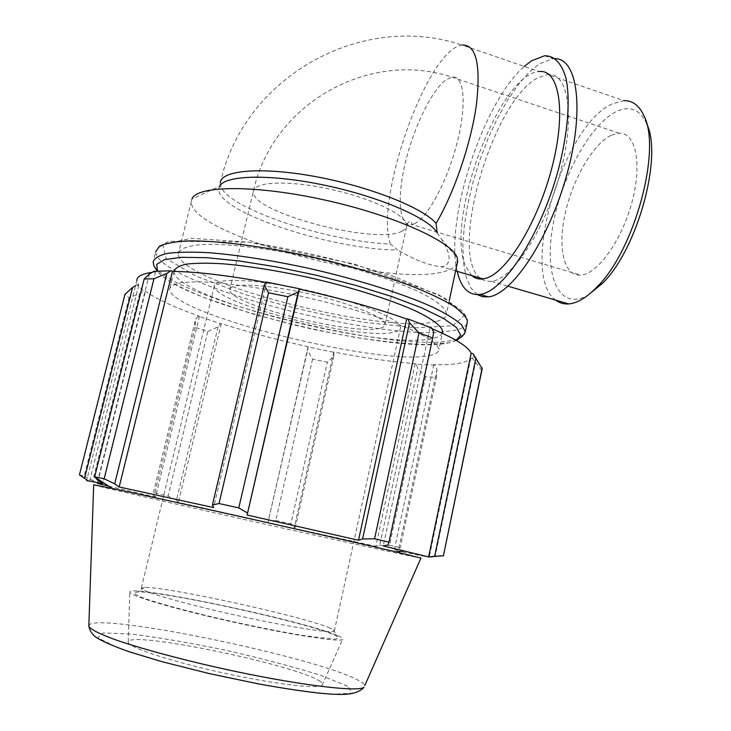 <?xml version="1.0" encoding="UTF-8"?>
<svg xmlns="http://www.w3.org/2000/svg" width="731" height="731" viewBox="0 0 731 731"><rect width="100%" height="100%" fill="white"/><g stroke="black" fill="none" stroke-linecap="round" stroke-linejoin="round"><path stroke-width="0.55" stroke-dasharray="3.65 2.74" d="M457.24 263.242C456.007 266.203 452.845 268.579 447.747 270.369C398.066 290.234 188.744 235.519 191.294 201.436L191.933 198.933L219.665 186.277L218.889 188.9C216.212 211.889 331.993 249.801 397.49 250.002L390.354 244.035C323.577 241.468 217.737 205.146 220.36 182.878L218.889 188.9M437.165 232.842L441.286 238.845C450.36 252.871 451.53 261.954 444.804 266.102L441.305 266.733C429.883 265.755 415.281 260.181 397.49 250.002M471.806 275.633L465.583 266.13C444.85 221.265 498.789 73.703 539.195 71.565L462.019 45.057C427.014 49.397 374.409 199.929 390.354 244.035M431.537 327.936L430.047 327.853L431.911 328.63M481.811 370.544L472.619 358.51L473.487 355.705L473.012 353.667M472.619 358.51L470.828 358.117C466.798 362.941 454.454 365.125 433.803 364.678L435.1 365.107L436.992 369.283L436.444 377.424L425.57 376.748L417.757 368.223L416.268 364.139L435.1 365.107M416.268 364.139L415.171 363.718C391.186 361.799 364.047 357.907 333.765 352.031L333.903 356.052L327.378 362.21L312.548 359.122L307.523 350.569L308.171 346.96L334.049 352.324M308.171 346.96L308.135 346.722C277.46 339.952 248.494 332.249 221.246 323.614L220.442 323.632L218.066 326.858L207.787 331.508L195.076 327.314L195.561 319.328L198.403 316.212L220.442 323.632M198.403 316.212L199.435 316.258C174.599 307.395 156.598 299.07 145.442 291.276L143.779 290.965L139.594 293.752L129.058 297.8L124.964 294.328M135.564 285.638L136.971 284.779L143.779 290.965M136.971 284.779L138.744 285.163L136.834 280.567L86.614 480.578L89.529 481.446L86.806 479.801M152.167 272.352L155.493 271.959L153.775 271.384M265.92 282.376L266.596 282.495L266.139 282.02M429.536 355.504C435.74 354.288 438.865 352.232 438.902 349.336C437.97 344.383 428.558 337.558 410.913 329.544C385.584 318.634 345.927 306.426 303.913 296.877C261.908 287.649 222.352 282.148 197.187 281.764L181.855 282.568C174.554 283.975 170.478 286.168 169.629 289.147C169.546 313.8 381.235 366.743 429.536 355.504M138.744 285.163L89.529 481.446M199.435 316.258L155.575 497.098L152.934 494.805L195.561 319.328M195.076 327.314L154.853 493.032L152.934 494.805M308.135 346.722L267.93 522.528L307.523 350.569M312.548 359.122L275.788 520.481L268.551 521.029M415.171 363.718L375.844 546.295L379.654 545.436L417.757 368.223M425.57 376.748L389.522 545.335L379.654 545.436M482.232 368.744L443.379 555.953L435.1 556.72L475.479 362.85M470.828 358.117L429.207 557.305L435.1 556.72M388.115 544.906L433.693 331.975M430.047 327.853L383.245 545.947M334.295 635.001L337.53 636.628C339.412 638.172 338.078 639.004 333.519 639.122L305.101 635.806C283.783 632.306 259.057 627.463 230.923 621.268C194.473 613.062 161.807 604.4 145.113 598.625C138.086 595.993 134.358 594.056 133.937 592.804L137.684 591.964C162.547 590.858 307.577 622.684 334.295 635.001M330.156 628.112C305.266 616.946 167.527 586.682 144.647 587.441L141.348 587.998C137.757 590.301 179.223 602.591 232.75 614.533C286.25 626.513 332.724 633.887 334.305 631.127L333.162 629.574L330.156 628.112M338.078 635.778C342.373 637.642 343.835 638.921 342.464 639.616C338.225 642.238 287.886 634.344 230.667 621.533C173.421 608.759 128.391 595.336 129.771 592.073C129.679 583.868 306.856 621.35 338.078 635.778M394.932 331.92C398.633 330.951 400.497 329.498 400.524 327.552C401.337 319.365 358.894 301.812 307.413 290.353C255.932 278.803 213.498 277.378 214.338 285.931C212.593 303.676 363.965 341.697 394.932 331.92M436.992 369.283L398.66 549.493L400.268 547.601L436.444 377.424M433.803 364.678L394.237 550.242L429.207 557.305M398.66 549.493L394.237 550.242M93.687 484.79C96.784 486.645 354.06 544.431 410.859 556.117L420.946 558.091M79.441 474.876L84.202 476.128L129.058 297.8M139.594 293.752L92.81 480.578L84.202 476.128M92.81 480.578L97.451 483.447L145.442 291.276M108.8 486.188L155.575 497.098M154.853 493.032L168.103 496.093L207.787 331.508M218.066 326.858L176.463 500.214L168.103 496.093M176.463 500.214L178.41 502.325L267.93 522.528M275.788 520.481L290.856 523.835L327.378 362.21M333.903 356.052L295.379 526.996L290.856 523.835M295.379 526.996L294.017 528.33L375.844 546.295M389.522 545.335L400.268 547.601M333.765 352.031L294.017 528.33M221.246 323.614L178.41 502.325M149.38 274.006L97.835 480.358M155.493 271.959L103.053 482.451M266.596 282.495L213.607 507.579M174.005 271.393L174.005 271.457C173.411 298.02 384.625 351.328 433.209 338.334C438.216 337.192 441.259 335.492 442.337 333.235L438.902 349.336M436.864 321.238C443.141 319.611 446.339 317.126 446.477 313.773C445.709 308.08 436.498 300.532 419.082 291.897C394.046 280.201 354.69 267.519 312.877 257.997C271.064 248.832 231.572 243.88 206.316 244.337C188.726 245.15 179.314 248.54 178.355 253.84C177.267 282.312 388.006 335.968 436.864 321.238M318.698 680.506C322.435 682.635 323.577 684.243 322.124 685.34C317.464 689.342 271.238 683.704 219.492 672.109C167.71 660.559 126.975 646.761 128.236 641.992C127.943 630.286 291.642 663.794 318.698 680.506M380.696 328.009C383.592 327.205 385.054 326.017 385.073 324.445C385.694 317.565 350.122 302.945 307.413 293.442C264.704 283.847 229.159 282.577 229.799 289.741C227.898 304.443 355.732 336.507 380.696 328.009M555.77 300.149C519.339 275.395 561.271 127.651 611.756 104.03L623.826 100.622L547.546 74.425C568.38 71.793 575.653 116.576 560.083 173.585C544.75 230.557 512.029 279.598 491.433 281.362L486.069 281.143L481.363 279.041M646.688 123.758L646.231 122.726C639.369 108.992 629.309 105.328 616.05 111.724C588.976 125.33 560.092 180.274 552.408 228.52C544.266 276.967 559.379 311.443 587.916 295.251M480.093 278.054C448.688 254.489 491.031 104.387 536.7 78.381L547.546 74.425M611.427 135.153L619.002 133.179C635.714 132.092 642.494 163.817 631.895 202.542C621.496 241.257 597.09 274.536 580.515 275.112C563.674 276.181 557.488 247.517 565.237 213.26C572.802 179.031 593.143 143.705 611.427 135.153M457.222 271.375C444.558 221.1 482.57 102.587 524.273 66.439M477.297 294.611L470.7 287.694L466.058 276.766L463.445 262.383L462.878 245.159L464.313 225.76L467.648 204.835L472.756 183.061L479.472 161.112L487.604 139.658L496.897 119.391L507.104 100.988L517.886 85.125L528.915 72.46L539.77 63.615L552.947 58.672L555.149 58.644M402.041 231.179L405.486 228.766L406.792 225.76C408.044 216.029 373.532 198.823 331.353 189.457C289.193 179.963 253.419 181.471 253.346 191.467C249.947 212.282 376.081 245.461 402.041 231.179M414.45 223.704C427.544 217.993 447.473 181.041 457.231 142.371C467.127 103.665 464.057 74.562 451.84 77.111L445.983 79.834C431.555 90.251 413.554 127.888 405.212 163.214C396.741 198.594 399.117 227.131 411.855 224.6L414.45 223.704M442.602 331.975C367.364 339.147 155.758 282.184 155.721 251.729L153.154 262.036C153.62 293.716 394.612 354.709 453.302 340.107C461.133 338.426 465.117 335.657 465.254 331.801M456.272 340.436L449.209 342.748C395.27 355.705 179.113 303.456 157.594 271.073M466.99 323.541C465.62 326.483 461.754 328.694 455.404 330.174L442.675 331.975M452.818 325.697L464.249 315.481L444.667 298.047L394.228 276.492C347.115 261.597 298.559 250.148 248.567 242.125L191.056 238.315L162.721 244.638L166.111 258.5L196.383 276.291L245.314 294.611C284.268 306.152 323.833 315.399 364.02 322.334L416.542 327.79L452.818 325.697M88.835 625.891L88.835 625.754C90.781 610.595 315.353 656.776 357.934 680.113C362.073 682.251 364.376 684.042 364.851 685.486M347.527 686.08L320.215 675.188C293.122 666.745 261.844 658.485 226.382 650.398C190.809 642.997 159.166 637.551 131.452 634.079L103.254 632.936L97.643 637.724L118.696 648.178L164.502 662.469L225.376 677.281L286.059 688.83L331.518 694.377L352.58 693.125L347.527 686.08M385.073 324.445L406.792 225.76C407.003 221.237 412.421 220.177 411.617 223.284L411.855 224.6L580.515 275.112M229.799 289.741L253.346 191.467C272.069 104.049 368.716 49.288 451.84 77.111L619.002 133.179M455.605 270.909L441.305 266.733M220.36 182.878C243.414 77.148 361.324 11.038 462.019 45.057M441.286 238.845L457.35 258.262M473.487 355.705L482.195 368.689M144.647 587.441L137.684 591.964M333.162 629.574L337.53 636.628M214.338 285.931L141.348 587.998M400.524 327.552L334.305 631.127M456.409 340.518L449.337 342.775L426.164 344.557C405.723 343.89 382.048 341.505 355.129 337.384L317.126 330.174L294.867 325.14L251.537 313.581L205.146 297.956C190.828 292.172 178.903 286.534 169.382 281.06C160.61 275.139 159.522 273.732 157.311 271.091M155.721 251.729C157.001 249.152 157.987 247.772 158.673 247.599L168.806 241.248L248.668 242.107L354.316 264.083L438.6 294.712L462.23 310.903L465.875 316.075C466.707 316.733 467.228 318.506 467.438 321.412M191.294 201.436L178.355 253.84M449.273 300.651L446.477 313.773M174.005 271.457L169.629 289.147M322.124 685.34L342.464 639.616M128.236 641.992L129.771 592.073M646.231 122.726L643.746 115.324M491.433 281.362L508.036 286.214M544.586 55.766L552.947 58.672"/><path stroke-width="1.1" d="M220.36 182.878C220.625 170.213 261.195 166.522 315.545 176.61C369.84 186.588 423.267 207.906 436.087 223.366L437.165 232.842C429.554 218.615 380.924 197.169 326.053 185.519C271.164 173.759 225.02 174.91 219.665 186.277M539.195 71.565C559.169 68.97 566.488 111.112 552.216 166.522C538.162 221.895 507.031 272.425 486.115 278.173L482.972 278.895C478.668 279.461 474.949 278.374 471.806 275.633M457.24 263.242L457.35 258.262C453.823 242.665 396.12 215.91 326.172 200.34C256.234 184.641 197.05 185.263 191.933 198.933M264.256 285.072L268.533 292.784L287.877 296.722L298.257 291.971L299.317 288.736L266.139 282.02L264.256 285.072L212.41 505.075L219.026 503.531L268.533 292.784M299.317 288.736L299.381 289.138C339.586 298.047 375.35 307.998 406.674 318.972L407.907 318.944L409.515 322.828L419 332.87L432.697 337.996L433.693 331.975L431.537 327.936L407.907 318.944M431.911 328.63C455.477 338.709 468.562 346.933 471.175 353.311L473.012 353.667L482.195 368.689M136.834 280.567C136.77 276.583 141.878 273.842 152.167 272.352M170.899 270.772L153.775 271.384L149.38 274.006L144.171 279.023L153.976 278.749L166.832 273.431L170.899 270.772L172.452 271.365C196.228 271.694 227.378 275.368 265.92 282.376M299.381 289.138L247.124 515.035L298.257 291.971M287.877 296.722L238.772 507.917L247.169 512.806M172.452 271.365L119.171 486.974L114.703 483.858L166.832 273.431M153.976 278.749L104.158 478.732L114.703 483.858M86.806 479.801L79.441 474.876L124.964 294.328L132.549 287.493L135.564 285.638M84.531 478.44L132.549 287.493M475.945 357.998L434.625 556.318L428.613 556.921L383.245 545.947L388.115 544.906L388.993 542.174L374.564 538.793L419 332.87M432.697 337.996L388.993 542.174M420.946 558.091L396.65 552.033C339.952 538.683 160.957 498.67 112.327 488.482L93.687 484.79L88.835 625.754C89.365 628.751 98.009 633.338 114.749 639.515C138.808 647.94 177.012 658.403 218.523 667.768C293.003 684.454 358.035 692.568 364.065 687.268C356.865 695.163 343.113 694.678 332.249 694.194L317.958 693.025C300.34 690.941 280.384 687.88 258.098 683.832L208.81 673.489L161.761 661.619L129.844 651.979C114.164 646.469 102.952 641.617 96.2 637.423C92.005 634.289 89.547 630.442 88.835 625.891M443.379 555.953L482.168 367.921M434.625 556.318L443.224 555.715M409.515 322.828L362.576 538.966L374.564 538.793M362.576 538.966L358.519 540.236L247.124 515.035M238.772 507.917L219.026 503.531M212.41 505.075L213.607 507.579L119.171 486.974M104.158 478.732L94.674 476.804L144.171 279.023M103.053 482.451L102.788 483.538L97.835 480.358L94.674 476.804M102.788 483.538L86.614 480.578M97.451 483.447L108.8 486.188M406.674 318.972L358.519 540.236M471.175 353.311L428.613 556.921M442.694 331.518L442.328 333.235L442.694 331.518C441.853 326.2 432.56 319.018 415.062 310.702C389.925 299.408 350.478 286.972 308.619 277.442C276.574 270.516 248.028 265.965 222.973 263.809C207.915 262.913 195.762 263.023 186.524 264.129C179.141 265.755 174.965 268.176 174.005 271.393M623.826 100.622C632.361 100.421 639.004 105.319 643.746 115.324C662.039 148.85 634.572 250.157 597.291 286.643C586.902 297.453 577.371 303.21 568.7 303.922C563.793 304.279 559.489 303.018 555.77 300.149M587.916 295.251L602.746 283.098C637.377 249.17 663.008 156.343 646.688 123.758M481.363 279.041L480.093 278.054M524.273 66.439L531.574 60.783L544.586 55.766C554.418 55.72 561.509 63.076 565.858 77.842C570.573 99.105 567.941 133.133 558.283 169.894C540.511 235.875 503.074 292.299 479.874 294.429C468.516 295.47 460.969 287.795 457.222 271.375M555.149 58.644C577.855 58.544 584.818 111.149 566.488 175.897C548.396 240.636 511.508 294.821 488.363 296.877L482.487 296.713L477.297 294.611M436.087 223.366C454.161 192.838 471.084 143.44 476.42 104.652C480.925 64.2 476.128 44.335 462.019 45.057M155.721 251.729L159.358 246.292C165.197 243.441 174.709 241.65 187.904 240.928C217.116 240.444 263.151 246.228 312.027 256.946C349.427 265.618 382.615 275.331 411.59 286.086C428.96 293.049 442.904 299.655 453.43 305.923C461.8 311.835 466.469 316.998 467.438 321.412L465.254 331.801L461.745 325.03C455.989 319.758 446.55 313.891 433.419 307.431C404.316 294.2 358.309 279.598 309.368 268.46C271.914 260.382 238.635 255.146 209.532 252.743C192.079 251.793 178.035 252.012 167.417 253.383C158.956 255.366 154.204 258.253 153.154 262.036L153.976 266.011L157.311 271.091M157.594 271.073L156.672 264.403L164.521 259.66L181.343 257.312L206.645 257.696L239.156 260.949L276.775 266.952L316.779 275.34L356.143 285.483L391.926 296.585L421.632 307.815L443.489 318.378L456.564 327.616L460.676 335.072L456.272 340.436M467.438 321.412L466.99 323.541M364.851 685.486L421.001 557.954M482.972 278.895L455.605 270.909M396.65 552.033L404.188 550.863M112.327 488.482L95.076 477.261M482.232 368.543L443.406 555.807M465.254 331.801C464.167 334.204 463.28 335.419 462.604 335.438C460.292 336.808 464.094 335.145 456.409 340.518M457.716 260.994L449.273 300.651M602.746 283.098L597.291 286.643M508.036 286.214L568.7 303.922M479.874 294.429L488.363 296.877"/></g></svg>
